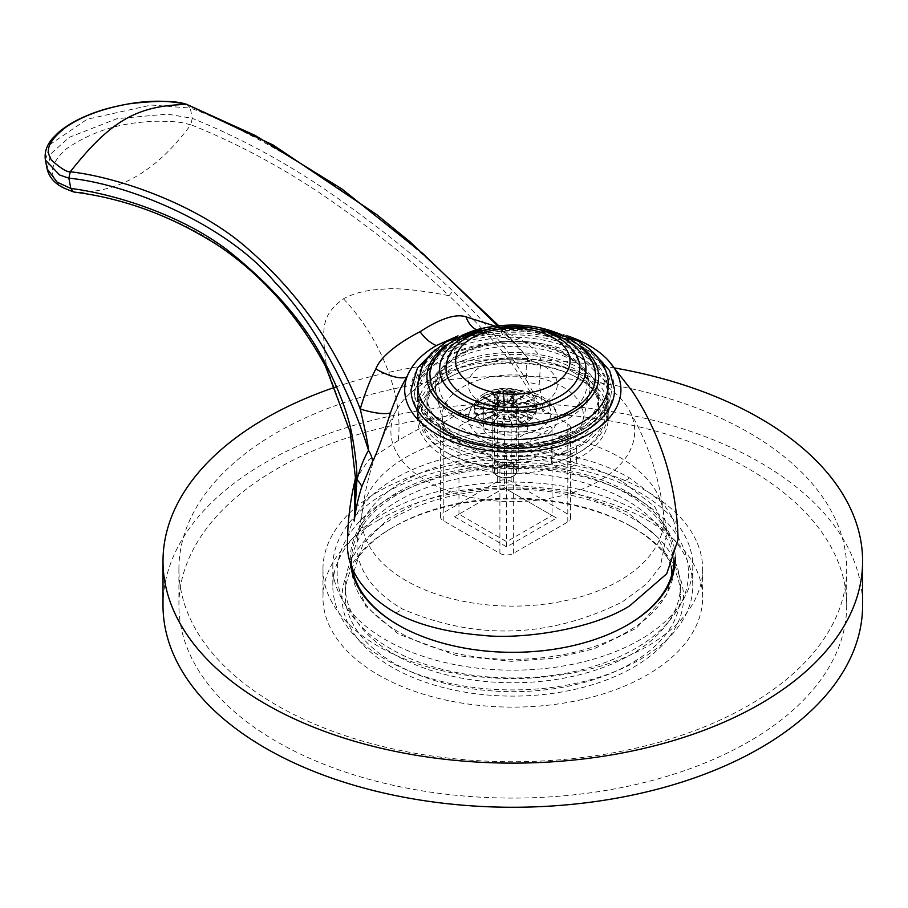 <?xml version="1.0" encoding="UTF-8"?>
<svg xmlns="http://www.w3.org/2000/svg" width="908" height="908" viewBox="0 0 908 908"><rect width="100%" height="100%" fill="white"/><g stroke="black" fill="none" stroke-linecap="round" stroke-linejoin="round"><path stroke-width="0.68" stroke-dasharray="4.54 3.41" d="M354.983 480.332L368.716 459.845L398.181 440.596C415.07 430.483 434.251 420.892 455.737 411.801C486.189 402.97 504.36 390.326 543.631 411.733L527.185 381.428C525.607 372.269 525.88 364.585 528.002 358.376C488.674 315.087 432.957 260.324 379.623 218.873C316.347 167.31 231.2 122.274 190.271 108.063L192.246 118.335C236.659 136.245 280.073 159.377 322.51 187.706C372.757 222.006 416.239 256.465 452.967 291.071C499.366 334.723 517.027 365.504 527.185 381.428A31.803 24.187 -7.9 0 0 539.17 384.322L540.544 364.335C543.268 357.741 536.151 349.149 519.194 338.559C507.788 333.179 498.163 329.876 490.297 328.662L476.053 331.011L457.87 335.949M498.73 325.7L517.083 345.085L528.002 358.376A31.803 26.593 20.4 0 0 540.544 364.335M355.686 478.766L350.726 433.956L326.483 366.389C321.772 328.503 320.626 315.655 343.451 298.811C353.87 293.068 367.093 289.868 383.119 289.187C396.217 287.677 418.179 289.834 448.995 295.656C486.45 331.613 509.638 357.854 518.593 374.368L543.631 411.733L539.17 384.322M678.094 539.386L673.214 518.752L663.124 503.27L629.732 477.994A165.358 95.465 0 0 0 395.877 477.994A165.358 95.465 180 0 0 347.446 545.504M567.738 335.949A108.12 62.425 0 0 0 490.297 328.662A31.803 20.714 -82 0 1 480.377 330.864L476.053 331.011M622.979 481.887L654.804 506.687L667.051 532.043L660.366 566.569L646.348 584.15L622.139 602.004C549.17 638.12 475.996 640.492 402.619 609.109A155.824 89.96 180 0 1 357.82 536.174A155.824 89.96 180 0 1 402.619 481.887A155.824 89.96 180 0 1 622.979 481.887L629.732 477.994M395.877 613.002L402.619 609.109M663.044 509.887A151.046 87.202 0 0 1 663.487 512.884A151.046 87.202 0 0 1 619.608 580.587A151.046 87.202 180 0 1 450.198 598.293A151.046 87.202 180 0 1 362.122 512.884A151.046 87.202 180 0 1 362.564 509.887A151.046 87.202 180 0 1 406.001 457.257A151.046 87.202 0 0 1 563.289 436.737A151.046 87.202 0 0 1 663.044 509.887L667.04 532.043M397.568 408.282A121.91 70.381 180 0 0 448.155 490.933A121.91 70.381 180 0 0 599.008 481.024A121.91 70.381 0 0 0 628.041 408.282A121.91 70.381 0 0 0 426.601 381.485A121.91 70.381 180 0 0 397.568 408.282C378.568 440.289 366.753 475.156 362.122 512.884M443.229 422.504L497.652 391.087A9.545 5.505 0 0 1 511.136 391.087L567.806 423.809A9.545 5.505 0 0 1 570.599 427.702A9.545 5.505 0 0 1 567.806 431.595L513.383 463.012A9.545 5.505 0 0 1 499.899 463.012L443.229 430.29A9.545 5.505 0 0 1 440.437 426.397A9.545 5.505 0 0 1 443.229 422.504L443.229 512.861L497.652 481.444A9.545 5.505 180 0 1 511.136 481.444L567.806 514.155A9.545 5.505 180 0 1 570.599 518.059A9.545 5.505 180 0 1 567.806 521.952L513.383 553.369A9.545 5.505 180 0 1 499.899 553.369L443.229 520.647A9.545 5.505 180 0 1 440.437 516.754A9.545 5.505 180 0 1 443.229 512.861M554.992 465.997A12.723 7.343 0 0 0 568.851 467.586A12.723 7.343 0 0 0 576.705 460.799A12.723 7.343 0 0 0 572.971 455.612A12.723 7.343 0 0 0 559.112 454.023A12.723 7.343 0 0 0 551.258 460.799A12.723 7.343 0 0 0 554.992 465.997M504.394 400.178L458.971 426.397L506.641 453.921L552.064 427.702L504.394 400.178L504.394 487.936L458.971 514.155L506.641 541.679L552.064 515.46L504.394 487.936L454.477 516.754L458.971 514.155L458.971 426.397M489.775 436.135A22.257 12.848 0 0 0 514.041 438.927A22.257 12.848 0 0 0 527.775 427.044A22.257 12.848 0 0 0 521.26 417.964A22.257 12.848 0 0 0 497.005 415.172A22.257 12.848 0 0 0 483.26 427.044A22.257 12.848 0 0 0 489.775 436.135M454.477 516.754L506.641 546.877L556.559 518.059L504.394 487.936M556.559 518.059L552.064 515.46L552.064 427.702M506.641 546.877L506.641 453.921M489.775 417.964A22.257 12.848 0 0 0 514.041 420.745A22.257 12.848 0 0 0 527.775 408.872A22.257 12.848 0 0 0 521.26 399.781A22.257 12.848 0 0 0 497.005 397A22.257 12.848 0 0 0 483.26 408.872A22.257 12.848 0 0 0 489.775 417.964M544.278 400.099A44.515 25.708 0 0 0 495.768 394.526A44.515 25.708 0 0 0 468.278 418.27A44.515 25.708 0 0 0 481.319 436.453A44.515 25.708 0 0 0 529.841 442.014A44.515 25.708 0 0 0 557.319 418.27A44.515 25.708 0 0 0 544.278 400.099M445.351 457.223A95.397 55.082 180 0 1 417.408 418.27A95.397 55.082 180 0 1 476.291 367.388A95.397 55.082 180 0 1 580.257 379.328A95.397 55.082 180 0 1 608.201 418.27A95.397 55.082 180 0 1 549.306 469.164A95.397 55.082 180 0 1 445.351 457.223M554.992 453.013A12.723 7.343 0 0 0 568.851 454.602A12.723 7.343 0 0 0 576.705 447.826A12.723 7.343 0 0 0 572.971 442.627A12.723 7.343 0 0 0 559.112 441.038A12.723 7.343 0 0 0 551.258 447.826A12.723 7.343 0 0 0 554.992 453.013M476.53 329.74A31.803 20.714 -82 0 0 480.377 330.864L507.913 339.127A31.803 18.716 -66.4 0 0 519.194 338.559M495.178 326.12L500.047 328.287A31.803 18.716 -66.4 0 0 507.913 339.127C512.929 341.612 515.982 343.599 517.083 345.085L497.675 325.813M47.057 168.672L51.098 153.543L69.394 137.244L117.121 118.653L167.378 114.09L192.246 118.335L190.816 124.714C234.934 142.34 278.03 165.165 320.104 193.2C369.885 227.113 412.856 261.277 448.995 295.656L452.967 291.071M325.393 365.947A6.356 1.952 -28.7 0 0 326.483 366.389C306.949 326.869 274.647 289.13 229.576 253.184C185.448 219.305 120.843 197.887 74.184 192.053C117.734 193.813 156.607 171.362 190.816 124.714C186.004 124.294 184.653 120.798 152.408 121.286C138.527 122.58 104.068 123.216 66.67 148.583C35.06 176.561 64.718 189.386 74.184 192.053M45.4 160.092L49.974 144.486L87.191 119.232L151.284 105.033L190.271 108.063L186.889 104.443M497.868 476.121A10.817 6.242 0 0 0 513.168 476.121A10.817 6.242 0 0 0 513.168 467.291A10.817 6.242 0 0 0 497.868 467.291A10.817 6.242 0 0 0 497.868 476.121L496.528 475.338L497.868 476.121M514.507 464.953A12.723 7.343 0 0 0 500.649 463.364A12.723 7.343 0 0 0 492.794 470.151A12.723 7.343 0 0 0 496.528 475.338L496.528 475.338A12.723 7.343 0 0 0 514.507 475.338A12.723 7.343 0 0 0 518.241 470.151A12.723 7.343 0 0 0 514.507 464.953L513.168 467.291M513.349 403.084L524.699 394.696A31.167 17.99 180 0 1 527.559 396.149A31.167 17.99 180 0 1 531.952 399.338L516.3 404.979A12.723 7.343 0 0 0 513.349 403.084L513.349 403.606A12.723 7.343 0 0 0 513.168 403.527L513.168 403.004A12.723 7.343 0 0 0 509.24 401.847L509.24 402.369A12.723 7.343 0 0 0 509.025 402.335L509.025 401.813A12.723 7.343 0 0 0 504.632 401.552L504.632 402.062A12.723 7.343 0 0 0 504.405 402.074L504.405 401.563A12.723 7.343 0 0 0 500.138 402.221L500.138 402.732A12.723 7.343 0 0 0 499.945 402.789L499.945 402.278A12.723 7.343 0 0 0 496.37 403.776L496.37 404.287A12.723 7.343 0 0 0 496.211 404.389L496.211 403.867A12.723 7.343 0 0 0 493.804 406.001L493.804 406.523A12.723 7.343 0 0 0 493.725 406.636L493.725 406.126A12.723 7.343 0 0 0 492.806 408.623L492.806 409.133A12.723 7.343 0 0 0 492.806 409.27L492.806 408.748A12.723 7.343 0 0 0 492.794 408.872A12.723 7.343 0 0 0 493.487 411.267L493.487 411.789A12.723 7.343 0 0 0 493.566 411.903L493.566 411.381A12.723 7.343 0 0 0 495.779 413.594L495.779 414.116A12.723 7.343 0 0 0 495.916 414.207L495.916 413.696A12.723 7.343 0 0 0 499.355 415.296L490.411 424.615A31.167 17.99 180 0 1 483.487 421.596A31.167 17.99 180 0 1 482 420.676L495.916 414.207M516.3 405.501A12.723 7.343 180 0 1 516.425 405.615L532.236 399.611A31.167 17.99 180 0 1 536.106 405.445L536.106 405.955A31.167 17.99 180 0 1 536.208 406.273L518.048 408.123L536.208 405.751A31.167 17.99 180 0 1 536.685 408.872A31.167 17.99 180 0 1 536.208 411.994L536.208 412.516A31.167 17.99 180 0 1 536.106 412.822L518.003 410.791L536.106 412.311A31.167 17.99 180 0 1 532.236 418.145L532.236 418.656A31.167 17.99 180 0 1 531.952 418.929L516.3 412.765L531.952 418.929M536.106 405.955L518.003 407.476A12.723 7.343 0 0 0 516.425 405.093M536.208 412.516L518.048 410.144A12.723 7.343 0 0 0 518.241 408.872A12.723 7.343 0 0 0 518.048 407.601M532.236 418.656L516.425 412.652A12.723 7.343 0 0 0 518.003 410.28M531.952 418.406A31.167 17.99 0 0 1 523.394 423.616L512.816 414.888A12.723 7.343 0 0 0 516.3 412.765M512.816 415.41A12.723 7.343 180 0 1 512.634 415.478L522.94 424.308L512.634 415.478M522.94 423.786A31.167 17.99 180 0 1 513.054 426.329L508.594 416A12.723 7.343 0 0 0 512.634 414.967M508.594 416.522A12.723 7.343 180 0 1 508.378 416.545L512.532 426.408A31.167 17.99 180 0 1 501.715 426.737L501.715 427.248A31.167 17.99 180 0 1 501.182 427.214L503.747 416.67L501.182 426.692A31.167 17.99 180 0 1 490.887 424.762L490.887 425.284A31.167 17.99 180 0 1 490.411 425.126L499.355 415.296M501.715 427.248L503.963 416.159A12.723 7.343 0 0 0 508.378 416.034M490.887 425.284L499.548 415.353A12.723 7.343 0 0 0 503.747 416.148M482 420.676L495.916 413.696M508.378 416.545L512.532 426.919A31.167 17.99 180 0 0 513.054 426.851M495.779 414.116L481.649 420.96A31.167 17.99 0 0 0 482 421.199M493.487 411.789L476.053 415.251A31.167 17.99 0 0 0 476.235 415.546L493.566 411.903M492.806 409.133L474.373 408.77A31.167 17.99 0 0 0 474.362 409.077L492.806 409.27M493.804 406.523L476.836 402.358A31.167 17.99 0 0 0 476.621 402.653L493.725 406.636M496.37 404.287L483.101 396.898A31.167 17.99 0 0 0 482.727 397.125L496.211 404.389M500.138 402.732L492.352 393.085A31.167 17.99 0 0 0 491.852 393.221L499.945 402.789M504.632 402.062L503.35 391.45A31.167 17.99 0 0 0 502.805 391.473L504.405 402.074M509.24 402.369L514.632 392.188A31.167 17.99 0 0 0 514.11 392.097L509.025 402.335M513.349 403.606L524.699 395.218A31.167 17.99 0 0 0 524.268 395.025L513.168 403.527M516.425 405.615L532.236 400.122A31.167 17.99 180 0 0 531.952 399.861M513.054 426.329L508.594 416M527.083 393.811A44.537 44.537 0 0 0 483.953 393.811A31.167 17.99 0 0 1 527.083 393.811A31.167 17.99 0 0 1 527.559 394.072A31.167 17.99 180 0 1 536.685 406.795A31.167 17.99 180 0 1 517.447 423.423A31.167 17.99 180 0 1 483.487 419.519A31.167 17.99 0 0 1 474.351 406.795L474.351 408.872A31.167 17.99 180 0 1 474.362 408.555L474.362 409.077M523.394 423.616L512.816 414.888M501.715 426.737L503.963 416.159M490.887 424.762L499.548 415.353M509.24 401.847L514.632 391.666A31.167 17.99 180 0 1 524.268 394.503L524.268 395.025M504.632 401.552L503.35 390.928A31.167 17.99 180 0 1 514.11 391.575L514.11 392.097M500.138 402.221L492.352 392.562A31.167 17.99 180 0 1 502.805 390.951L502.805 391.473M496.37 403.776L483.101 396.376A31.167 17.99 180 0 1 491.852 392.699L491.852 393.221M493.804 406.001L476.836 401.847A31.167 17.99 180 0 1 482.727 396.603L482.727 397.125M492.806 408.623L474.373 408.248A31.167 17.99 180 0 1 476.621 402.131L476.621 402.653M493.487 411.267L476.053 414.729A31.167 17.99 180 0 1 474.351 408.872M495.779 413.594L481.649 420.438A31.167 17.99 180 0 1 476.235 415.024L476.235 415.546M483.953 393.811A31.167 17.99 0 0 0 474.351 406.795M531.952 399.338L516.3 404.979M507.765 392.483A44.356 25.606 -60 0 1 511.136 391.393A42.914 24.777 60 0 1 513.951 392.869A42.914 24.777 60 0 1 516.765 394.639A44.356 25.606 120 0 0 513.383 395.729L512.452 396.853L513.383 398.328A44.356 25.606 60 0 1 516.765 401.132A42.914 24.777 120 0 0 511.136 404.378A44.356 25.606 -120 0 0 507.765 401.574L503.27 401.574A44.356 25.606 120 0 0 499.899 404.378A42.914 24.777 -120 0 0 497.085 402.607A42.914 24.777 -120 0 0 494.27 401.132A44.356 25.606 -60 0 1 497.652 398.328L498.583 396.853L497.652 395.729A44.356 25.606 -120 0 0 494.27 394.639A42.914 24.777 -60 0 1 499.899 391.393A44.356 25.606 60 0 1 503.27 392.483L507.765 392.483L507.765 402.255A3.178 1.839 180 0 1 503.27 402.255L499.899 400.303L499.899 391.393M499.899 400.303L494.27 403.549L497.652 405.501A3.178 1.839 180 0 1 498.583 406.795A3.178 1.839 180 0 1 497.652 408.089L494.27 410.041L499.899 413.288L503.27 411.335A3.178 1.839 180 0 1 507.765 411.335L511.136 413.288L516.765 410.041L513.383 408.089A3.178 1.839 180 0 1 512.452 406.795A3.178 1.839 180 0 1 513.383 405.501L516.765 403.549L511.136 400.303L511.136 391.393M511.136 400.303L507.765 402.255M516.765 403.549L516.765 394.639M516.765 410.041L516.765 401.132M511.136 413.288L511.136 404.378M499.899 413.288L499.899 404.378M494.27 410.041L494.27 401.132M494.27 403.549L494.27 394.639M476.235 415.024L493.566 411.381M474.362 408.555L492.806 408.748M476.621 402.131L493.725 406.126M482.727 396.603L496.211 403.867M491.852 392.699L499.945 402.278M502.805 390.951L504.405 401.563M514.11 391.575L509.025 401.813M524.268 394.503L513.168 403.004M536.106 405.445L518.003 407.476M536.208 411.994L518.048 410.144M532.236 418.145L516.425 412.652M497.652 416.534A11.134 6.424 180 0 1 494.383 411.994A11.134 6.424 180 0 1 501.261 406.058A11.134 6.424 180 0 1 513.383 407.442A11.134 6.424 180 0 1 516.652 411.994A11.134 6.424 180 0 1 509.774 417.93A11.134 6.424 180 0 1 497.652 416.534M497.652 476.246A11.134 6.424 180 0 1 494.383 471.706A11.134 6.424 180 0 1 501.261 465.77A11.134 6.424 180 0 1 513.383 467.166A11.134 6.424 180 0 1 516.652 471.706A11.134 6.424 180 0 1 509.774 477.642A11.134 6.424 180 0 1 497.652 476.246M496.528 417.181A12.723 7.343 0 0 0 514.507 417.181A12.723 7.343 0 0 0 514.507 406.795A12.723 7.343 0 0 0 496.528 406.795A12.723 7.343 0 0 0 496.528 417.181M447.814 453.194A91.901 53.061 0 0 0 577.783 453.194A91.901 53.061 0 0 0 577.783 378.159A91.901 53.061 0 0 0 447.826 378.159A91.901 53.061 0 0 0 447.814 453.194L445.567 451.9L447.814 453.194M582.743 421.199A70.597 40.758 180 0 0 562.722 386.853A70.597 40.758 0 0 0 481.422 379.169A70.597 40.758 0 0 0 442.854 421.199A70.597 40.758 0 0 0 462.887 444.5A70.597 40.758 180 0 0 535.323 454.306A70.597 40.758 180 0 0 582.743 421.199L589.281 393.641A77.18 44.56 180 0 1 537.434 429.836A77.18 44.56 180 0 1 458.222 419.11A77.18 44.56 180 0 1 436.328 393.641L436.328 393.641A77.18 44.56 180 0 1 478.493 347.685A77.18 44.56 180 0 1 567.386 356.095A77.18 44.56 180 0 1 589.281 393.641L590.041 386.967L586.273 372.813C582.255 365.549 575.751 359.33 566.762 354.131C519.41 323.838 423.151 350.613 436.328 393.641L442.854 421.199M544.278 366.344A44.515 25.708 180 0 1 544.278 402.698A44.515 25.708 180 0 1 481.319 402.698A44.515 25.708 0 0 1 481.319 366.344A44.515 25.708 0 0 1 544.278 366.344M580.03 374.266A95.079 54.9 0 0 0 476.416 362.36A95.079 54.9 0 0 0 417.725 413.083A95.079 54.9 0 0 0 445.567 451.9L445.567 451.9A95.079 54.9 0 0 0 580.042 451.9A95.079 54.9 0 0 0 607.883 413.083A95.079 54.9 0 0 0 580.03 374.266M607.883 407.363A95.079 54.9 180 0 0 580.03 368.546A95.079 54.9 0 0 0 476.416 356.651A95.079 54.9 0 0 0 417.725 407.363A95.079 54.9 0 0 0 445.567 446.18A95.079 54.9 180 0 0 549.192 458.086A95.079 54.9 180 0 0 607.883 407.363L607.883 413.083M573.515 372.314A85.863 49.565 180 0 1 598.667 407.363A85.863 49.565 180 0 1 545.663 453.16A85.863 49.565 180 0 1 452.093 442.423A85.863 49.565 0 0 1 426.942 407.363A85.863 49.565 0 0 1 479.946 361.566A85.863 49.565 0 0 1 573.515 372.314M426.942 395.945A85.863 49.565 0 0 1 479.946 350.147A85.863 49.565 0 0 1 573.515 360.896A85.863 49.565 180 0 1 598.667 395.945A85.863 49.565 180 0 1 545.663 441.742A85.863 49.565 180 0 1 452.093 430.994A85.863 49.565 0 0 1 426.942 395.945L426.942 407.363M580.03 357.128A95.079 54.9 180 0 1 607.883 395.945A95.079 54.9 180 0 1 549.192 446.657A95.079 54.9 180 0 1 445.567 434.762A95.079 54.9 0 0 1 417.725 395.945A95.079 54.9 0 0 1 476.416 345.233A95.079 54.9 0 0 1 580.03 357.128M417.725 389.714A95.079 54.9 0 0 1 476.416 338.99A95.079 54.9 0 0 1 580.03 350.897A95.079 54.9 180 0 1 607.883 389.714A95.079 54.9 180 0 1 549.192 440.425A95.079 54.9 180 0 1 445.567 428.531A95.079 54.9 0 0 1 417.725 389.714L417.725 395.945M411.04 389.714A101.764 58.748 0 0 1 473.863 335.438A101.764 58.748 0 0 1 584.763 348.173A101.764 58.748 180 0 1 614.557 389.714M608.201 384.515A95.397 55.082 0 0 0 580.257 345.573A95.397 55.082 0 0 0 476.291 333.633A95.397 55.082 0 0 0 417.408 384.515M595.478 376.729A82.685 47.738 0 0 0 571.268 342.974A82.685 47.738 0 0 0 481.161 332.634A82.685 47.738 0 0 0 430.12 376.729M579.588 368.943A66.783 38.556 0 0 0 560.02 341.68A66.783 38.556 0 0 0 487.244 333.315A66.783 38.556 0 0 0 446.021 368.943M674.02 560.542A161.227 93.081 0 0 0 674.031 559.521A161.227 93.081 0 0 0 574.503 473.522A161.227 93.081 0 0 0 398.805 493.702A161.227 93.081 0 0 0 351.578 559.521A161.227 93.081 0 0 0 352.338 568.556M351.578 559.521L351.578 566.274A161.227 93.081 0 0 1 398.805 500.456A161.227 93.081 180 0 1 570.349 479.322A161.227 93.081 180 0 1 673.781 561.121M673.918 562.892A161.227 93.081 180 0 1 674.031 566.274A161.227 93.081 180 0 1 626.804 632.093A161.227 93.081 0 0 1 451.106 652.262A161.227 93.081 0 0 1 351.578 566.274M675.28 557.171A162.498 93.819 0 0 0 573.924 471.57A162.498 93.819 0 0 0 397.897 492.159A162.498 93.819 0 0 0 350.59 564.027M400.405 626.248A161.227 93.081 0 0 0 400.837 626.497A161.227 93.081 0 0 0 624.761 626.497A161.227 93.081 0 0 0 625.203 626.248M332.816 566.274A179.988 103.909 0 0 1 385.537 492.794A179.988 103.909 180 0 1 581.676 470.265A179.988 103.909 180 0 1 692.793 566.274A179.988 103.909 180 0 1 640.072 639.754A179.988 103.909 0 0 1 443.921 662.273A179.988 103.909 0 0 1 332.816 566.274L332.816 586A179.988 103.909 0 0 0 443.921 682.01A179.988 103.909 0 0 0 640.072 659.48A179.988 103.909 180 0 0 692.793 586A179.988 103.909 180 0 0 581.676 490.002A179.988 103.909 180 0 0 385.537 512.521A179.988 103.909 0 0 0 332.816 586M345.222 586A167.583 96.759 0 0 1 394.299 517.583A167.583 96.759 180 0 1 576.932 496.619A167.583 96.759 180 0 1 680.387 586A167.583 96.759 180 0 1 631.298 654.418A167.583 96.759 0 0 1 448.677 675.393A167.583 96.759 0 0 1 345.222 586L345.222 594.922A167.583 96.759 0 0 0 448.677 684.314A167.583 96.759 0 0 0 631.298 663.339A167.583 96.759 0 0 0 680.387 594.922A167.583 96.759 0 0 0 631.31 526.504A167.583 96.759 0 0 0 394.299 526.504L394.299 526.504A167.583 96.759 0 0 0 345.222 594.922M633.557 667.232A170.761 98.586 0 0 0 633.557 527.809A170.761 98.586 0 0 0 392.052 527.809L394.299 526.504L392.052 527.809A170.761 98.586 0 0 0 392.052 667.232A170.761 98.586 0 0 0 633.557 667.232M378.568 520.012A189.84 109.607 180 0 1 585.456 496.256A189.84 109.607 180 0 1 702.644 597.521A189.84 109.607 180 0 1 647.041 675.019A189.84 109.607 0 0 1 440.153 698.785A189.84 109.607 0 0 1 322.964 597.521A189.84 109.607 0 0 1 378.568 520.012M322.964 568.953A189.84 109.607 0 0 1 378.568 491.455A189.84 109.607 180 0 1 585.456 467.699A189.84 109.607 180 0 1 702.644 568.953A189.84 109.607 180 0 1 647.041 646.462A189.84 109.607 0 0 1 440.153 670.217A189.84 109.607 0 0 1 322.964 568.953L322.964 597.521M178.91 568.953A333.894 192.768 0 0 1 276.702 432.651A333.894 192.768 180 0 1 640.583 390.86A333.894 192.768 180 0 1 846.699 568.953A333.894 192.768 180 0 1 748.907 705.266A333.894 192.768 0 0 1 385.026 747.057A333.894 192.768 0 0 1 178.91 568.953L178.91 605.307A333.894 192.768 0 0 0 385.026 783.411A333.894 192.768 0 0 0 748.907 741.62A333.894 192.768 180 0 0 846.699 605.307A333.894 192.768 180 0 0 640.583 427.214A333.894 192.768 180 0 0 276.702 468.993A333.894 192.768 0 0 0 178.91 605.307M163.009 605.307A349.796 201.951 0 0 1 265.465 462.501A349.796 201.951 180 0 1 646.666 418.724A349.796 201.951 180 0 1 862.6 605.307M335.654 387.024A349.796 201.951 180 0 1 614.943 368.012M443.229 520.647L443.229 430.29M499.899 553.369L499.899 463.012M513.383 553.369L513.383 463.012M567.806 521.952L567.806 431.595M567.806 514.155L567.806 423.809M511.136 481.444L511.136 391.087M497.652 481.444L497.652 391.087M539.783 397.5A38.159 22.03 0 0 0 485.825 397.5A38.159 22.03 0 0 0 485.825 428.655A38.159 22.03 0 0 0 539.783 428.655A38.159 22.03 0 0 0 539.783 397.5M445.351 431.255A95.397 55.082 180 0 1 417.408 392.313A95.397 55.082 180 0 1 476.291 341.419A95.397 55.082 180 0 1 580.257 353.36A95.397 55.082 180 0 1 608.201 392.313A95.397 55.082 180 0 1 549.306 443.195A95.397 55.082 180 0 1 445.351 431.255M443.093 429.961A98.575 56.909 180 0 1 443.093 349.466A98.575 56.909 180 0 1 582.505 349.466A98.575 56.909 180 0 1 582.505 429.961A98.575 56.909 180 0 1 443.093 429.961M343.451 298.811A127.199 73.434 60 0 1 398.181 440.596M503.27 402.255L503.27 392.483M513.383 405.501L513.383 395.729M513.383 408.089L513.383 398.328M507.765 411.335L507.765 401.574M503.27 411.335L503.27 401.574M497.652 408.089L497.652 398.328M497.652 405.501L497.652 395.729M460.435 414.752A74.059 42.755 180 0 1 460.435 354.279A74.059 42.755 180 0 1 565.173 354.279A74.059 42.755 180 0 1 565.173 414.752A74.059 42.755 180 0 1 460.435 414.752M577.692 344.268A85.863 49.565 0 0 0 573.515 341.68A85.863 49.565 0 0 0 447.916 344.268M535.425 328.787A73.139 42.222 0 0 0 490.184 328.787M362.564 509.887L357.82 536.174M663.487 512.884C658.856 475.156 647.041 440.289 628.041 408.282M440.437 516.754L440.437 426.397M570.599 518.059L570.599 427.702M527.775 427.044L527.775 408.872M483.26 427.044L483.26 408.872M557.319 418.27C557.728 410.756 552.938 403.719 542.961 397.182C517.969 382.37 469.016 390.667 468.278 418.27M608.201 418.27L608.201 392.313C613.808 436.941 499.536 465.577 444.693 429.802C426.669 418.917 417.566 406.421 417.408 392.313L417.408 418.27M355.709 480.128L355.641 476.893M576.705 460.799L576.705 447.826M551.258 460.799L551.258 447.826M492.794 408.872L492.794 470.151M518.241 408.872L518.241 470.151M513.168 476.121L514.507 475.338M536.685 406.795L536.685 408.872M512.452 406.795L512.452 396.853M498.583 406.795L498.583 396.853M494.383 411.994L494.383 471.706M516.652 411.994L516.652 471.706M417.725 407.363L417.725 413.083M577.783 453.194L580.042 451.9M598.667 395.945L598.667 407.363M607.883 389.714L607.883 395.945M590.211 349.569L583.435 345.256L548.58 332.135L507.89 328.344L468.006 334.45L435.397 349.569M541.123 328.004L484.475 328.004M426.942 401.132L429.405 412.039C432.912 419.837 440.028 426.908 450.777 433.275C477.211 449.165 524.007 452.763 557.103 441.14L580.689 429.529C596.942 417.283 598.837 406.807 598.667 401.132L596.204 390.236C592.697 382.438 585.581 375.367 574.832 369C547.569 354.563 516.153 350.817 480.57 357.763C466.644 360.975 454.999 365.799 445.646 372.235C433.071 381.371 426.828 391.007 426.942 401.132M581.188 357.979C524.415 321.897 410.178 349.444 414.23 401.132L418.997 419.678L444.409 444.296L480.865 457.587L513.531 460.742L557.137 454.477L582.868 443.297L606.612 419.678L611.379 401.132L606.612 382.597L581.188 357.979M674.031 559.521L674.031 566.274M624.761 626.497L625.646 626.009M400.837 626.497L399.963 626.009M692.793 566.274L692.793 586M680.387 586L680.387 594.922M631.31 526.504L633.557 527.809M702.644 568.953L702.644 597.521M846.699 568.953L846.699 605.307M353.848 575.082L365.765 606.26L398.646 634.17L456.44 655.519L511.363 661.342L554.391 658.221L594.207 648.709L636.27 628.302L667.051 594.184L671.761 575.082M635.294 497.55C588.986 470.299 516.323 460.924 455.022 473.897C428.145 479.458 404.843 488.391 385.128 500.671C366.98 512.078 353.745 525.494 345.415 540.941C339.944 551.292 337.186 561.995 337.14 573.073C337.186 584.15 339.944 594.865 345.426 605.216C354.608 622.162 369.567 636.621 390.315 648.596C442.854 679.763 529.58 687.004 594.74 666.052C636.224 652.886 664.713 632.615 680.183 605.216C685.665 594.865 688.423 584.15 688.468 573.073C688.423 561.995 685.665 551.281 680.183 540.93C671.001 523.984 656.041 509.524 635.294 497.55M671.318 566.297L658.062 537.581L626.963 511.976L567.67 490.309L510.114 484.815L453.614 491.251L418.27 502.351L389.123 517.991L363.018 543.847L353.825 571.756"/><path stroke-width="1.36" d="M457.87 335.949L436.351 345.573C421.38 354.313 411.619 364.698 407.056 376.718A108.12 62.425 180 0 0 461.207 444.568A108.12 62.425 180 0 0 589.258 433.854A108.12 62.425 0 0 0 608.451 360.612A108.12 62.425 0 0 0 567.738 335.949M495.178 326.12L466.042 316.892C452.99 312.25 432.151 323.747 420.075 331.726C407.794 337.81 381.405 353.587 375.855 368.954A31.803 11.032 -149.8 0 0 407.056 376.718C401.177 386.218 395.638 398.272 390.463 412.89C382.609 437.565 376.672 453.694 372.632 461.275L361.781 486.733C357.922 498.912 355.437 510.353 354.302 521.044L354.983 480.332C349.966 501.727 347.458 523.451 347.446 545.504A165.358 95.465 180 0 0 395.877 613.002C418.361 624.976 447.281 632.422 482.647 635.339C519.399 639.663 590.915 630.209 629.653 605.886L666.722 573.777L678.094 539.386C676.619 485.258 661.455 436.01 632.604 391.666L608.451 360.612M466.042 316.892A31.803 20.714 -82 0 0 476.53 329.74M375.855 368.954C370.271 379.408 365.061 392.755 360.238 409.009C335.631 345.812 298.028 292.274 247.43 248.383C197.74 204.459 118.233 177.208 70.291 171.76C110.799 120.333 137.403 105.51 186.889 104.443L273.138 145.008L377.013 214.833L409.962 241.778L498.73 325.7M497.675 325.813L422.901 253.57L341.828 188.909L255.33 135.519L186.889 104.443C176.39 100.618 157.05 100.425 128.857 103.853C102.933 108.461 82.049 116.167 66.193 126.984C41.008 146.404 49.214 154.837 51.347 160.092C60.745 168.366 67.067 172.259 70.291 171.76L68.849 178.172L70.824 188.433C117.756 194.471 182.928 216.081 227.647 250.245C273.285 286.508 306.019 324.576 325.836 364.46C340.114 392.086 349.103 417.01 352.781 439.211C355.641 455.884 357.037 469.379 356.969 479.696L354.302 521.044L355.686 478.766M372.632 461.275A31.803 21.52 -148.4 0 0 368.534 450.447C368.171 444.863 365.402 431.062 360.238 409.009A31.803 8.149 -162.3 0 0 390.463 412.89M361.781 486.733A31.803 15.391 -163.4 0 0 356.969 479.696C360.192 467.779 364.04 458.018 368.534 450.447C351.305 394.889 318.924 328.151 274.772 282.116C226.716 224.367 128.595 183.881 68.849 178.172L59.565 174.972L45.4 160.092L47.08 168.797L57.159 182.167L70.824 188.433L73.446 191.906M47.057 168.672L47.08 168.797C49.077 177.208 54.775 183.677 64.139 188.172L73.469 191.906M590.211 349.569L609.643 370.612L614.557 389.714A101.764 58.748 180 0 1 551.746 443.989A101.764 58.748 180 0 1 440.845 431.255A101.764 58.748 0 0 1 411.04 389.714L417.498 367.933L435.397 349.569M484.475 328.004L446.566 341.646L431.572 353.11L422.731 364.698L417.408 384.515A95.397 55.082 0 0 0 445.351 423.469A95.397 55.082 0 0 0 549.306 435.409A95.397 55.082 0 0 0 608.201 384.515C608.825 372.779 601.8 355.232 578.283 341.204L541.123 328.004M430.12 376.729A82.685 47.738 0 0 0 454.341 410.484A82.685 47.738 0 0 0 544.448 420.835A82.685 47.738 0 0 0 595.478 376.729C596.034 366.264 589.723 350.783 569.293 338.605C545.311 325.802 518.059 322.056 487.539 327.368C451.026 332.941 427.203 360.465 430.12 376.729M446.021 368.943A66.783 38.556 0 0 0 465.588 396.206A66.783 38.556 0 0 0 538.353 404.559A66.783 38.556 0 0 0 579.588 368.943C580.609 358.342 573.436 347.798 558.045 337.311C520.318 314.565 446.282 328.537 446.021 368.943M553.278 337.787A57.238 33.051 0 0 0 472.33 337.787A57.238 33.051 0 0 0 472.33 384.515A57.238 33.051 0 0 0 553.278 384.515A57.238 33.051 0 0 0 553.278 337.787M625.203 626.248A161.227 93.081 0 0 0 626.804 625.34A161.227 93.081 0 0 0 674.02 560.542M673.781 561.121A161.227 93.081 180 0 1 673.918 562.892M350.59 564.027A162.498 93.819 0 0 0 399.963 626.009A162.498 93.819 0 0 0 625.646 626.009A162.498 93.819 0 0 0 627.7 624.84A162.498 93.819 0 0 0 675.28 557.171M352.338 568.556A161.227 93.081 0 0 0 400.405 626.248M862.6 605.307A349.796 201.951 180 0 1 760.144 748.113A349.796 201.951 0 0 1 378.942 791.89A349.796 201.951 0 0 1 163.009 605.307L163.009 561.167A349.796 201.951 0 0 0 378.942 747.749A349.796 201.951 0 0 0 760.144 703.972A349.796 201.951 180 0 0 862.6 561.167L862.6 605.307M163.009 561.167A349.796 201.951 0 0 1 265.465 418.361A349.796 201.951 180 0 1 335.654 387.024M614.943 368.012A349.796 201.951 180 0 1 862.6 561.167M420.075 331.726A31.803 18.364 -120 0 0 436.351 345.573M73.979 192.031C124.192 198.375 172.225 216.183 218.068 245.455C242.266 261.572 264.432 281.616 284.59 305.587C299.822 323.872 313.419 343.996 325.393 365.947A6.356 1.952 -28.7 0 1 325.836 364.46M447.916 344.268A85.863 49.565 0 0 0 452.093 411.778A85.863 49.565 0 0 0 571.314 413.015A85.863 49.565 0 0 0 577.692 344.268M490.184 328.787A73.139 42.222 0 0 0 461.082 398.794A73.139 42.222 0 0 0 564.526 398.794A73.139 42.222 0 0 0 564.526 339.081A73.139 42.222 0 0 0 535.425 328.787M325.393 365.947L350.113 431.845L355.709 480.128M355.766 475.883L354.983 480.332M187.434 104.522C166.607 100.016 143.487 98.915 105.623 109.028C85.341 115.032 69.564 122.886 58.305 132.591L52.653 138.288C46.683 145.11 44.265 152.374 45.4 160.092M353.825 571.756L353.848 575.082M671.318 566.297L671.761 575.082"/></g></svg>
